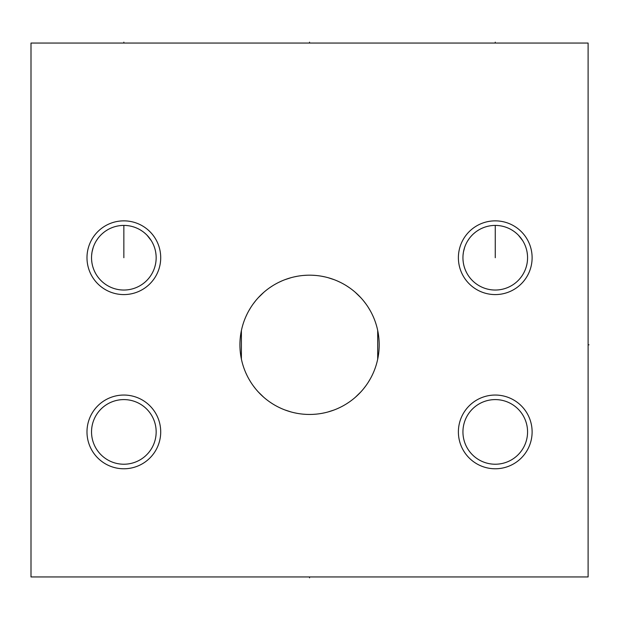 <?xml version="1.0" encoding="UTF-8"?>
<svg xmlns="http://www.w3.org/2000/svg" width="620" height="620" viewBox="0 0 620 620"><rect width="100%" height="100%" fill="white"/><g stroke="black" fill="none" stroke-linecap="round" stroke-linejoin="round"><path stroke-width="0.93" d="M588.109 43.051L31 43.051L31 576.949L588.109 576.949L588.109 43.051M495.256 395.048A36.859 36.859 0 0 1 532.115 431.915A36.859 36.859 0 0 1 495.256 468.774A36.859 36.859 0 0 1 458.389 431.915A36.859 36.859 0 0 1 495.256 395.048M123.853 395.048A36.859 36.859 0 0 1 160.712 431.915A36.859 36.859 0 0 1 123.853 468.774A36.859 36.859 0 0 1 86.986 431.915A36.859 36.859 0 0 1 123.853 395.048M495.256 220.86A36.859 36.859 0 0 1 532.115 257.726A36.859 36.859 0 0 1 495.256 294.585A36.859 36.859 0 0 1 458.389 257.726A36.859 36.859 0 0 1 495.256 220.86M123.853 220.86A36.859 36.859 0 0 1 160.712 257.726A36.859 36.859 0 0 1 123.853 294.585A36.859 36.859 0 0 1 86.986 257.726A36.859 36.859 0 0 1 123.853 220.86M239.917 344.821A69.642 69.642 0 0 1 309.55 275.179A69.642 69.642 0 0 1 379.192 344.821A69.642 69.642 0 0 1 309.55 414.454A69.642 69.642 0 0 1 239.917 344.821M377.704 359.127L377.704 330.514M241.397 330.514L241.397 359.127M377.603 330.026L377.371 329.011M376.201 324.632L375.673 322.974M373.232 316.626L371.954 313.906M370.31 310.798L368.249 307.349M365.955 303.971L363.49 300.77M360.887 297.763L355.322 292.338M349.463 287.75L346.456 285.766M343.418 283.968L341.783 283.092M340.357 282.363L337.288 280.945M334.203 279.69L328.034 277.675M324.95 276.908L321.865 276.28M315.704 275.451L312.627 275.249M306.497 275.249L303.413 275.451M297.259 276.272L294.175 276.9M291.09 277.675L284.921 279.682M281.837 280.938L278.76 282.356M277.264 283.115L275.706 283.96M272.668 285.75L269.661 287.742M263.802 292.322L258.238 297.74M255.634 300.754L253.169 303.947M250.868 307.326L248.806 310.775M247.163 313.883L245.884 316.611M243.428 322.966L242.908 324.624M241.73 329.011L241.506 330.018M241.506 359.615L241.73 360.631M242.908 365.01L243.428 366.66M245.876 373.007L247.155 375.736M248.79 378.843L250.852 382.284M253.154 385.663L255.611 388.864M258.222 391.879L263.779 397.304M269.638 401.884L272.645 403.876M275.683 405.666L277.225 406.495M278.744 407.27L281.813 408.696M284.898 409.944L291.075 411.959M294.151 412.734L297.236 413.362M303.397 414.183L306.474 414.393M312.612 414.393L315.688 414.183M321.85 413.362L324.934 412.742M328.011 411.967L334.188 409.96M337.264 408.704L340.341 407.286M341.744 406.573L343.403 405.682M346.44 403.884L349.44 401.9M355.306 397.319L360.863 391.902M363.475 388.887L365.932 385.694M368.233 382.315L370.303 378.867M371.946 375.759L373.224 373.031M375.673 366.668L376.201 365.01M377.371 360.631L377.603 359.615M527.566 431.915A32.31 32.31 0 0 1 495.256 464.225A32.31 32.31 0 0 1 462.939 431.915A32.31 32.31 0 0 1 495.256 399.598A32.31 32.31 0 0 1 527.566 431.915M156.162 431.915A32.31 32.31 0 0 1 123.853 464.225A32.31 32.31 0 0 1 91.535 431.915A32.31 32.31 0 0 1 123.853 399.598A32.31 32.31 0 0 1 156.162 431.915M527.566 257.726A32.31 32.31 0 0 1 495.256 290.036A32.31 32.31 0 0 1 462.939 257.726A32.31 32.31 0 0 1 495.256 225.417A32.31 32.31 0 0 1 527.566 257.726M527.465 255.138L527.147 252.534L527.465 255.138M524.784 244.598L523.923 242.815M519.932 236.871L522.714 240.692L518.521 235.306M516.824 233.662L515.181 232.291L516.824 233.662M513.5 231.059L511.795 229.966L513.5 231.059M508.33 228.176L506.587 227.463L508.33 228.176M503.099 226.378L501.348 225.99L503.099 226.378M492.652 225.517L492.264 225.548M489.157 225.99L487.413 226.378L489.157 225.99M483.925 227.463L482.174 228.176L483.925 227.463M478.718 229.966L477.005 231.059L478.718 229.966M475.323 232.291L473.688 233.662L475.331 232.291M469.139 238.7L467.798 240.692L469.139 238.7M464.613 247.473L463.481 251.844L464.613 247.465M463.365 252.534L463.047 255.138L463.365 252.534M522.009 275.846L522.683 274.807L522.009 275.838M523.745 272.978L524.706 271.01L523.745 272.978M524.915 270.553L525.558 268.94L524.915 270.545M525.636 268.724L526.21 267.003L525.636 268.724M526.271 266.786L526.837 264.562L526.271 266.786M526.892 264.298L527.155 262.88L526.892 264.298M527.488 260.012L527.333 261.632M466.767 272.978L465.798 271.01L466.767 272.978M465.597 270.545L464.954 268.94L465.597 270.545M464.884 268.755L464.287 266.957L464.884 268.747M463.9 265.531L463.675 264.562M463.628 264.337L463.466 263.492M463.264 262.299L463.024 260.012L463.264 262.299M490.389 289.672L491.032 289.757L490.389 289.672M491.73 289.842L492.435 289.912L491.73 289.842M492.474 289.92L493.249 289.974L492.474 289.92M494.039 290.013L494.853 290.036L494.039 290.013M495.659 290.036L496.465 290.013L495.659 290.036M499.472 289.757L500.115 289.672L499.472 289.757M156.162 257.726A32.31 32.31 0 0 1 123.853 290.036A32.31 32.31 0 0 1 91.535 257.726A32.31 32.31 0 0 1 123.853 225.417A32.31 32.31 0 0 1 156.162 257.726M156.062 255.138L155.744 252.534L156.062 255.138M153.373 244.598L152.52 242.815M148.529 236.871L151.311 240.692L147.118 235.306M145.421 233.662L143.778 232.291L145.421 233.662M142.096 231.059L140.391 229.966L142.096 231.059M136.927 228.176L135.183 227.463L136.927 228.176M128.208 225.711L126.457 225.517M117.754 225.99L116.01 226.378L117.754 225.99M112.522 227.463L110.771 228.176L112.522 227.463M107.314 229.966L105.602 231.059L107.314 229.966M103.92 232.291L102.284 233.662L103.927 232.291M97.727 238.7L96.394 240.692L97.735 238.7M93.209 247.473L92.078 251.844L93.209 247.465M91.962 252.534L91.644 255.138L91.962 252.534M126.829 225.548L128.201 225.711M150.606 275.846L151.28 274.807L150.606 275.838M152.334 272.978L153.303 271.01L152.334 272.978M153.512 270.553L154.155 268.94L153.512 270.545M154.233 268.724L154.806 267.003L154.233 268.724M154.868 266.786L155.434 264.562L154.868 266.786M155.488 264.298L155.752 262.88L155.488 264.298M156.085 260.012L155.922 261.632M96.425 274.807L97.092 275.846M95.364 272.978L94.395 271.01L95.364 272.978M94.194 270.545L93.55 268.94L94.194 270.545M93.481 268.755L92.884 266.957L93.481 268.747M92.496 265.531L92.272 264.562M92.225 264.337L92.055 263.492M91.861 262.299L91.621 260.012L91.861 262.299M96.526 274.978L97.092 275.838M118.986 289.672L119.629 289.757L118.986 289.672M120.326 289.842L121.032 289.912L120.326 289.842M121.07 289.92L121.846 289.974L121.07 289.92M122.636 290.013L123.45 290.036L122.636 290.013M124.256 290.036L125.062 290.013L124.256 290.036M125.86 289.974L126.627 289.92L125.86 289.974M128.069 289.757L128.712 289.672L128.069 289.757M309.55 576.949L309.55 577.84L309.55 576.949M588.109 344.821L589 344.821L588.109 344.821M495.256 42.16L495.256 43.051L495.256 42.16M495.256 225.417L495.256 257.726M123.853 42.16L123.853 43.051L123.853 42.16M123.853 225.417L123.853 257.726M309.55 42.16L309.55 43.051"/></g></svg>
